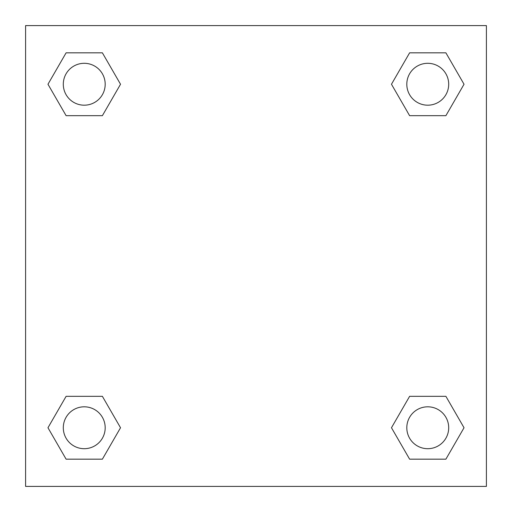 <?xml version="1.0" encoding="UTF-8"?>
<svg xmlns="http://www.w3.org/2000/svg" width="512" height="512" viewBox="0 0 512 512"><rect width="100%" height="100%" fill="white"/><g stroke="black" fill="none" stroke-linecap="round" stroke-linejoin="round"><path stroke-width="0.77" d="M445.894 115.667L409.613 115.667L445.894 115.667L464.032 84.25L445.894 115.667L409.613 115.667L391.475 84.25L409.613 52.832L391.475 84.25M66.106 52.832L102.387 52.832L66.106 52.832L102.387 52.832L120.525 84.25L102.387 115.667L66.106 115.667L102.387 115.667L66.106 115.667L47.968 84.25L66.106 52.832L47.968 84.25M66.106 396.333L102.387 396.333L66.106 396.333L47.968 427.75L66.106 396.333L102.387 396.333L120.525 427.75L102.387 459.168L66.106 459.168L102.387 459.168L66.106 459.168L47.968 427.75M425.338 396.333L409.613 396.333L425.338 396.333L409.613 396.333L391.475 427.75L409.613 396.333L445.894 396.333L409.613 396.333L445.894 396.333L464.032 427.75L445.894 459.168L409.613 459.168L445.894 459.168L409.613 459.168L391.475 427.75M486.4 25.6L25.6 25.6L25.6 486.4L486.4 486.4L486.4 25.6M409.613 52.832L445.894 52.832L409.613 52.832L445.894 52.832L464.032 84.25M448.698 427.75A20.947 20.947 0 0 0 417.28 409.613A20.947 20.947 0 0 0 417.28 445.894A20.947 20.947 0 0 0 448.698 427.75M105.19 427.75A20.947 20.947 0 0 0 73.773 409.613A20.947 20.947 0 0 0 73.773 445.894A20.947 20.947 0 0 0 105.19 427.75M448.698 84.25A20.947 20.947 0 0 0 417.28 66.106A20.947 20.947 0 0 0 417.28 102.387A20.947 20.947 0 0 0 448.698 84.25M105.19 84.25A20.947 20.947 0 0 0 73.773 66.106A20.947 20.947 0 0 0 73.773 102.387A20.947 20.947 0 0 0 105.19 84.25M86.662 396.333L102.387 396.333M425.338 115.667L409.613 115.667M102.387 115.667L86.662 115.667"/></g></svg>
